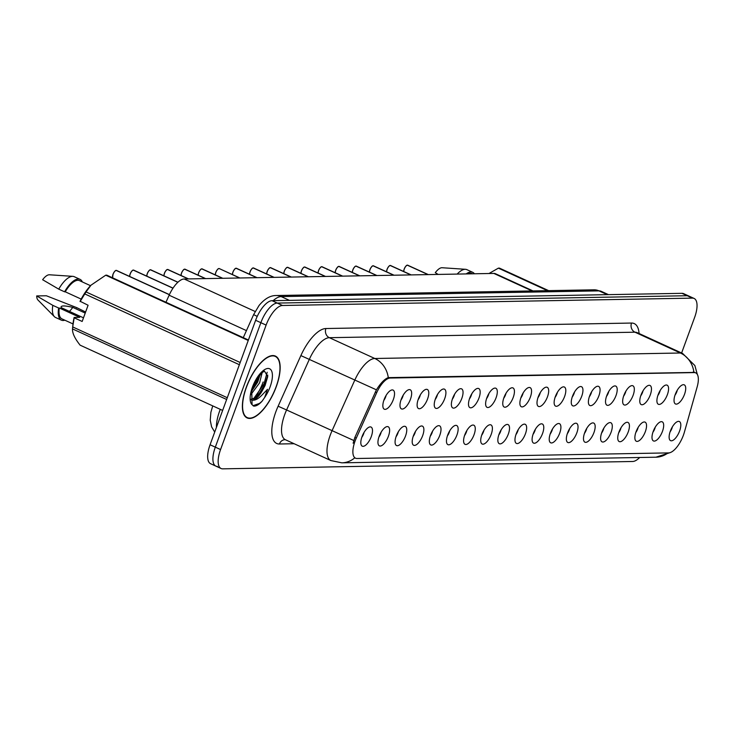 <?xml version="1.0" encoding="UTF-8"?>
<svg xmlns="http://www.w3.org/2000/svg" width="734" height="734" viewBox="0 0 734 734"><rect width="100%" height="100%" fill="white"/><g stroke="black" fill="none" stroke-linecap="round" stroke-linejoin="round"><path stroke-width="1.1" d="M658.104 394.809A10.515 4.257 -65.4 0 1 665.94 385.038A10.515 4.257 -65.4 0 1 667.38 394.635A10.515 4.257 -65.4 0 1 657.499 403.471A10.515 4.257 -65.4 0 1 658.104 394.809M657.857 395.525A6.312 2.56 114.6 0 0 659.701 392.002A6.312 2.56 114.6 0 0 660.16 390.497M640.984 395.112A10.515 4.257 -65.4 0 1 648.81 385.341A10.515 4.257 -65.4 0 1 650.26 394.947A10.515 4.257 -65.4 0 1 640.369 403.773A10.515 4.257 -65.4 0 1 640.984 395.112M640.727 395.828A6.312 2.56 114.6 0 0 642.571 392.314A6.312 2.56 114.6 0 0 643.03 390.809M623.854 395.424A10.515 4.257 -65.4 0 1 631.68 385.653A10.515 4.257 -65.4 0 1 633.13 395.25A10.515 4.257 -65.4 0 1 623.239 404.085A10.515 4.257 -65.4 0 1 623.854 395.424M623.606 396.14A6.312 2.56 114.6 0 0 625.441 392.617A6.312 2.56 114.6 0 0 625.9 391.112M606.724 395.727A10.515 4.257 -65.4 0 1 614.551 385.956A10.515 4.257 -65.4 0 1 616 395.562A10.515 4.257 -65.4 0 1 606.11 404.388A10.515 4.257 -65.4 0 1 606.724 395.727M606.477 396.443A6.312 2.56 114.6 0 0 608.321 392.929A6.312 2.56 114.6 0 0 608.77 391.424M589.595 396.039A10.515 4.257 -65.4 0 1 597.421 386.267A10.515 4.257 -65.4 0 1 598.871 395.865A10.515 4.257 -65.4 0 1 588.98 404.7A10.515 4.257 -65.4 0 1 589.595 396.039M589.347 396.755A6.312 2.56 114.6 0 0 591.191 393.231A6.312 2.56 114.6 0 0 591.641 391.727M572.465 396.342A10.515 4.257 -65.4 0 1 580.291 386.57A10.515 4.257 -65.4 0 1 581.741 396.176A10.515 4.257 -65.4 0 1 571.85 405.003A10.515 4.257 -65.4 0 1 572.465 396.342M572.217 397.057A6.312 2.56 114.6 0 0 574.061 393.543A6.312 2.56 114.6 0 0 574.52 392.039M555.335 396.654A10.515 4.257 -65.4 0 1 563.171 386.882A10.515 4.257 -65.4 0 1 564.611 396.479A10.515 4.257 -65.4 0 1 554.73 405.315A10.515 4.257 -65.4 0 1 555.335 396.654M555.087 397.369A6.312 2.56 114.6 0 0 556.932 393.846A6.312 2.56 114.6 0 0 557.39 392.341M538.206 396.956A10.515 4.257 -65.4 0 1 546.041 387.185A10.515 4.257 -65.4 0 1 547.481 396.791A10.515 4.257 -65.4 0 1 537.6 405.618A10.515 4.257 -65.4 0 1 538.206 396.956M537.958 397.672A6.312 2.56 114.6 0 0 539.802 394.158A6.312 2.56 114.6 0 0 540.261 392.653M521.085 397.268A10.515 4.257 -65.4 0 1 528.911 387.497A10.515 4.257 -65.4 0 1 530.361 397.094A10.515 4.257 -65.4 0 1 520.47 405.93A10.515 4.257 -65.4 0 1 521.085 397.268M520.828 397.984A6.312 2.56 114.6 0 0 522.672 394.461A6.312 2.56 114.6 0 0 523.131 392.956M503.955 397.571A10.515 4.257 -65.4 0 1 511.781 387.8A10.515 4.257 -65.4 0 1 513.231 397.406A10.515 4.257 -65.4 0 1 503.341 406.232A10.515 4.257 -65.4 0 1 503.955 397.571M503.707 398.287A6.312 2.56 114.6 0 0 505.543 394.773A6.312 2.56 114.6 0 0 506.001 393.268M486.826 397.883A10.515 4.257 -65.4 0 1 494.652 388.112A10.515 4.257 -65.4 0 1 496.101 397.709A10.515 4.257 -65.4 0 1 486.211 406.544A10.515 4.257 -65.4 0 1 486.826 397.883M486.578 398.599A6.312 2.56 114.6 0 0 488.422 395.076A6.312 2.56 114.6 0 0 488.872 393.571M469.696 398.186A10.515 4.257 -65.4 0 1 477.522 388.414A10.515 4.257 -65.4 0 1 478.972 398.021A10.515 4.257 -65.4 0 1 469.081 406.847A10.515 4.257 -65.4 0 1 469.696 398.186M469.448 398.901A6.312 2.56 114.6 0 0 471.292 395.387A6.312 2.56 114.6 0 0 471.742 393.883M452.566 398.498A10.515 4.257 -65.4 0 1 460.392 388.726A10.515 4.257 -65.4 0 1 461.842 398.323A10.515 4.257 -65.4 0 1 451.961 407.159A10.515 4.257 -65.4 0 1 452.566 398.498M452.318 399.213A6.312 2.56 114.6 0 0 454.162 395.69A6.312 2.56 114.6 0 0 454.621 394.186M435.436 398.801A10.515 4.257 -65.4 0 1 443.272 389.029A10.515 4.257 -65.4 0 1 444.712 398.635A10.515 4.257 -65.4 0 1 434.831 407.462A10.515 4.257 -65.4 0 1 435.436 398.801M435.189 399.516A6.312 2.56 114.6 0 0 437.033 396.002A6.312 2.56 114.6 0 0 437.492 394.497M418.316 399.113A10.515 4.257 -65.4 0 1 426.142 389.341A10.515 4.257 -65.4 0 1 427.583 398.938A10.515 4.257 -65.4 0 1 417.701 407.774A10.515 4.257 -65.4 0 1 418.316 399.113M418.059 399.828A6.312 2.56 114.6 0 0 419.903 396.305A6.312 2.56 114.6 0 0 420.362 394.8M401.186 399.415A10.515 4.257 -65.4 0 1 409.012 389.644A10.515 4.257 -65.4 0 1 410.462 399.25A10.515 4.257 -65.4 0 1 400.571 408.076A10.515 4.257 -65.4 0 1 401.186 399.415M400.938 400.131A6.312 2.56 114.6 0 0 402.773 396.617A6.312 2.56 114.6 0 0 403.232 395.112M384.056 399.727A10.515 4.257 -65.4 0 1 391.883 389.956A10.515 4.257 -65.4 0 1 393.332 399.553A10.515 4.257 -65.4 0 1 383.442 408.388A10.515 4.257 -65.4 0 1 384.056 399.727M383.809 400.443A6.312 2.56 114.6 0 0 385.644 396.92A6.312 2.56 114.6 0 0 386.102 395.415M675.234 394.497A10.515 4.257 -65.4 0 1 683.06 384.726A10.515 4.257 -65.4 0 1 684.51 394.332A10.515 4.257 -65.4 0 1 674.629 403.159A10.515 4.257 -65.4 0 1 675.234 394.497M674.986 395.213A6.312 2.56 114.6 0 0 676.831 391.699A6.312 2.56 114.6 0 0 677.289 390.194M653.196 431.473A10.515 4.257 -65.4 0 1 661.022 421.701A10.515 4.257 -65.4 0 1 662.472 431.308A10.515 4.257 -65.4 0 1 652.59 440.134A10.515 4.257 -65.4 0 1 653.196 431.473M652.948 432.188A6.312 2.56 114.6 0 0 654.792 428.674A6.312 2.56 114.6 0 0 655.251 427.17M636.066 431.776A10.515 4.257 -65.4 0 1 643.901 422.004A10.515 4.257 -65.4 0 1 645.342 431.61A10.515 4.257 -65.4 0 1 635.461 440.437A10.515 4.257 -65.4 0 1 636.066 431.776M635.818 432.491A6.312 2.56 114.6 0 0 637.663 428.977A6.312 2.56 114.6 0 0 638.121 427.472M618.946 432.087A10.515 4.257 -65.4 0 1 626.772 422.316A10.515 4.257 -65.4 0 1 628.221 431.922A10.515 4.257 -65.4 0 1 618.331 440.749A10.515 4.257 -65.4 0 1 618.946 432.087M618.689 432.803A6.312 2.56 114.6 0 0 620.533 429.289A6.312 2.56 114.6 0 0 620.992 427.784M601.816 432.39A10.515 4.257 -65.4 0 1 609.642 422.619A10.515 4.257 -65.4 0 1 611.092 432.225A10.515 4.257 -65.4 0 1 601.201 441.051A10.515 4.257 -65.4 0 1 601.816 432.39M601.568 433.106A6.312 2.56 114.6 0 0 603.403 429.592A6.312 2.56 114.6 0 0 603.862 428.087M584.686 432.702A10.515 4.257 -65.4 0 1 592.512 422.931A10.515 4.257 -65.4 0 1 593.962 432.537A10.515 4.257 -65.4 0 1 584.071 441.363A10.515 4.257 -65.4 0 1 584.686 432.702M584.438 433.418A6.312 2.56 114.6 0 0 586.283 429.904A6.312 2.56 114.6 0 0 586.732 428.399M567.556 433.005A10.515 4.257 -65.4 0 1 575.383 423.234A10.515 4.257 -65.4 0 1 576.832 432.84A10.515 4.257 -65.4 0 1 566.942 441.666A10.515 4.257 -65.4 0 1 567.556 433.005M567.309 433.721A6.312 2.56 114.6 0 0 569.153 430.207A6.312 2.56 114.6 0 0 569.602 428.702M550.427 433.317A10.515 4.257 -65.4 0 1 558.253 423.546A10.515 4.257 -65.4 0 1 559.703 433.152A10.515 4.257 -65.4 0 1 549.812 441.978A10.515 4.257 -65.4 0 1 550.427 433.317M550.179 434.033A6.312 2.56 114.6 0 0 552.023 430.519A6.312 2.56 114.6 0 0 552.482 429.014M533.297 433.62A10.515 4.257 -65.4 0 1 541.132 423.848A10.515 4.257 -65.4 0 1 542.573 433.455A10.515 4.257 -65.4 0 1 532.691 442.281A10.515 4.257 -65.4 0 1 533.297 433.62M533.049 434.335A6.312 2.56 114.6 0 0 534.893 430.821A6.312 2.56 114.6 0 0 535.352 429.317M516.176 433.932A10.515 4.257 -65.4 0 1 524.003 424.16A10.515 4.257 -65.4 0 1 525.443 433.766A10.515 4.257 -65.4 0 1 515.562 442.593A10.515 4.257 -65.4 0 1 516.176 433.932M515.919 434.647A6.312 2.56 114.6 0 0 517.764 431.133A6.312 2.56 114.6 0 0 518.222 429.629M499.047 434.234A10.515 4.257 -65.4 0 1 506.873 424.463A10.515 4.257 -65.4 0 1 508.323 434.069A10.515 4.257 -65.4 0 1 498.432 442.896A10.515 4.257 -65.4 0 1 499.047 434.234M498.79 434.95A6.312 2.56 114.6 0 0 500.634 431.436A6.312 2.56 114.6 0 0 501.093 429.931M481.917 434.546A10.515 4.257 -65.4 0 1 489.743 424.775A10.515 4.257 -65.4 0 1 491.193 434.381A10.515 4.257 -65.4 0 1 481.302 443.208A10.515 4.257 -65.4 0 1 481.917 434.546M481.669 435.262A6.312 2.56 114.6 0 0 483.504 431.748A6.312 2.56 114.6 0 0 483.963 430.243M464.787 434.849A10.515 4.257 -65.4 0 1 472.613 425.078A10.515 4.257 -65.4 0 1 474.063 434.684A10.515 4.257 -65.4 0 1 464.172 443.51A10.515 4.257 -65.4 0 1 464.787 434.849M464.539 435.565A6.312 2.56 114.6 0 0 466.384 432.051A6.312 2.56 114.6 0 0 466.833 430.546M447.657 435.161A10.515 4.257 -65.4 0 1 455.484 425.39A10.515 4.257 -65.4 0 1 456.933 434.996A10.515 4.257 -65.4 0 1 447.043 443.822A10.515 4.257 -65.4 0 1 447.657 435.161M447.41 435.877A6.312 2.56 114.6 0 0 449.254 432.363A6.312 2.56 114.6 0 0 449.703 430.858M430.528 435.464A10.515 4.257 -65.4 0 1 438.354 425.692A10.515 4.257 -65.4 0 1 439.804 435.299A10.515 4.257 -65.4 0 1 429.922 444.125A10.515 4.257 -65.4 0 1 430.528 435.464M430.28 436.179A6.312 2.56 114.6 0 0 432.124 432.665A6.312 2.56 114.6 0 0 432.583 431.161M413.398 435.776A10.515 4.257 -65.4 0 1 421.233 426.004A10.515 4.257 -65.4 0 1 422.674 435.611A10.515 4.257 -65.4 0 1 412.792 444.437A10.515 4.257 -65.4 0 1 413.398 435.776M413.15 436.491A6.312 2.56 114.6 0 0 414.994 432.977A6.312 2.56 114.6 0 0 415.453 431.473M396.277 436.079A10.515 4.257 -65.4 0 1 404.104 426.307A10.515 4.257 -65.4 0 1 405.553 435.913A10.515 4.257 -65.4 0 1 395.663 444.74A10.515 4.257 -65.4 0 1 396.277 436.079M396.021 436.794A6.312 2.56 114.6 0 0 397.865 433.28A6.312 2.56 114.6 0 0 398.323 431.776M379.148 436.391A10.515 4.257 -65.4 0 1 386.974 426.619A10.515 4.257 -65.4 0 1 388.424 436.225A10.515 4.257 -65.4 0 1 378.533 445.052A10.515 4.257 -65.4 0 1 379.148 436.391M378.9 437.106A6.312 2.56 114.6 0 0 380.735 433.592A6.312 2.56 114.6 0 0 381.194 432.087M362.018 436.693A10.515 4.257 -65.4 0 1 369.844 426.922A10.515 4.257 -65.4 0 1 371.294 436.528A10.515 4.257 -65.4 0 1 361.403 445.354A10.515 4.257 -65.4 0 1 362.018 436.693M361.77 437.409A6.312 2.56 114.6 0 0 363.605 433.895A6.312 2.56 114.6 0 0 364.064 432.39M670.326 431.161A10.515 4.257 -65.4 0 1 678.152 421.389A10.515 4.257 -65.4 0 1 679.601 430.996A10.515 4.257 -65.4 0 1 669.711 439.822A10.515 4.257 -65.4 0 1 670.326 431.161M670.078 431.876A6.312 2.56 114.6 0 0 671.922 428.362A6.312 2.56 114.6 0 0 672.381 426.858M684.382 432.207A18.928 7.67 -65.4 0 1 683.391 435.244A18.928 7.67 -65.4 0 1 668.637 452.896L356.99 458.493A18.928 7.67 -65.4 0 1 355.513 458.199A18.928 7.67 -65.4 0 1 356.284 438.097L376.707 392.653A18.928 7.67 -65.4 0 1 390.222 378.038L694.236 372.588A18.928 7.67 -65.4 0 1 695.713 372.881A18.928 7.67 -65.4 0 1 697.162 386.901L684.382 432.207M165.967 302.261L169.132 295.215A21.029 8.524 -65.4 0 1 184.151 278.984L493.863 273.424A21.029 8.524 -65.4 0 1 495.505 273.745L533.003 290.921M276.259 386.735A34.003 13.772 114.6 0 0 275.424 356.091A34.003 13.772 114.6 0 0 246.275 387.277A34.003 13.772 114.6 0 0 247.11 417.921A34.003 13.772 114.6 0 0 276.259 386.735M681.611 352.99L694.63 317.409A21.029 8.524 114.6 0 0 694.107 298.454L688.859 296.05A21.029 8.524 114.6 0 0 687.226 295.729L277.259 303.078A21.029 8.524 114.6 0 0 260.864 322.694L215.319 447.153A21.029 8.524 114.6 0 0 215.842 466.108A21.029 8.524 114.6 0 0 217.475 466.439M353.137 443.244L354.861 437.446L376.423 389.827C380.735 382.983 384.68 378.918 388.277 377.625L694.676 372.404M694.107 298.454A21.029 8.524 114.6 0 0 692.465 298.123L282.498 305.482A21.029 8.524 114.6 0 0 266.112 325.098L220.567 449.557A21.029 8.524 114.6 0 0 221.081 468.512A21.029 8.524 114.6 0 0 222.723 468.842L632.69 461.484A21.029 8.524 114.6 0 0 639.681 457.493M254.294 398.516A28.039 11.359 114.6 0 0 263.148 381.983M683.62 293.646A21.029 8.524 114.6 0 0 681.978 293.325L272.011 300.683A21.029 8.524 114.6 0 0 255.625 320.29L210.071 444.758A21.029 8.524 114.6 0 0 210.594 463.714L215.842 466.108A21.029 8.524 114.6 0 1 215.319 447.153L260.864 322.694A21.029 8.524 114.6 0 1 277.259 303.078L687.226 295.729A21.029 8.524 114.6 0 1 688.859 296.05L683.62 293.646M408.067 265.378A4.202 1.707 114.6 0 0 407.856 265.231A4.202 1.707 114.6 0 0 407.609 265.167L407.48 265.194M407.324 265.194L428.041 274.608M407.609 265.167L428.206 274.599M390.938 265.69A4.202 1.707 114.6 0 0 390.727 265.543A4.202 1.707 114.6 0 0 390.479 265.479L390.35 265.497M390.194 265.506L410.912 274.911M390.479 265.479L411.077 274.911M373.808 265.992A4.202 1.707 114.6 0 0 373.597 265.846A4.202 1.707 114.6 0 0 373.349 265.781L373.23 265.809M373.065 265.809L393.782 275.222M373.349 265.781L393.947 275.213M356.687 266.304A4.202 1.707 114.6 0 0 356.476 266.158A4.202 1.707 114.6 0 0 356.229 266.093L356.1 266.112M355.935 266.121L376.661 275.525M356.229 266.093L376.817 275.525M547.536 290.655L498.377 268.149L489 273.507M498.377 268.149A37.856 15.341 114.6 0 1 499.469 268.13L548.628 290.636M472.604 273.8L472.127 273.58A21.029 8.524 114.6 0 0 468.008 273.883M474.393 273.773A22.433 9.092 114.6 0 0 472.705 272.314A22.433 9.092 114.6 0 0 466.154 273.92M472.705 272.314L466.879 269.644A22.433 9.092 114.6 0 0 465.512 269.305A22.433 9.092 114.6 0 0 457.163 274.085M465.512 269.305L442.134 267.736A14.019 5.679 114.6 0 0 435.28 272.681L438.198 274.424M246.431 387.277A33.654 13.634 114.6 0 0 247.257 417.6A33.654 13.634 114.6 0 0 276.112 386.735A33.654 13.634 114.6 0 0 275.278 356.412A33.654 13.634 114.6 0 0 246.431 387.277M262.221 372.404L259.561 382.9L250.936 394.525M260.194 374.358L257.707 382.047L251.551 391.387M252.881 386.937L251.753 390.571L252.065 404.673L253.625 406.076C256.028 406.342 258.818 404.746 261.992 401.296L264.644 397.489L267.515 389.323L261.322 395.736C257.028 399.902 253.469 401.159 250.652 399.498L250.633 399.479M251.193 399.819A15.845 6.422 114.6 0 0 262.827 389.69L258.735 395.002L255.735 397.626L250.624 399.351M262.827 389.69L265.112 385.433L267.745 376.514L264.46 371.101L261.295 373.221L252.881 387.011L251.753 390.571M251.202 399.828L250.652 399.498M90.851 285.352A32.947 13.35 114.6 0 0 90.585 285.627A32.947 13.35 114.6 0 0 80.07 301.243L88.089 305.252L82.162 321.464L74.171 317.804L72.703 326.933A37.856 15.341 114.6 0 0 72.657 327.327A37.856 15.341 114.6 0 0 72.519 328.915C72.226 333.016 74.749 338.429 80.116 345.163L222.641 410.425M74.171 317.804L74.134 317.446A32.947 13.35 114.6 0 0 73.005 324.024L72.657 327.327M74.134 317.446L79.712 317.345L59.316 308.005A21.029 8.524 114.6 0 0 61.959 318.877L73.015 323.933M76.712 307.95A22.433 9.092 114.6 0 0 76.859 307.693L85.612 312.023M59.316 308.005L58.647 308.023A22.433 9.092 114.6 0 0 61.372 320.152A22.433 9.092 114.6 0 0 64.831 320.189M58.647 308.023L52.811 305.353A22.433 9.092 114.6 0 0 54.399 316.666A22.433 9.092 114.6 0 0 55.545 317.483L61.372 320.152M52.811 305.353L36.7 295.93L46.352 295.765L76.859 307.693M36.7 295.93A14.019 5.679 114.6 0 0 37.939 299.986L54.399 316.666M69.418 311.39A15.845 6.422 114.6 0 0 72.749 307.372C64.418 305.408 60.537 305.482 61.096 307.583L83.492 317.831M226.641 399.479L72.519 328.915M72.703 326.933L227.283 397.718M239.367 364.715L84.777 293.93L80.107 301.601M248.239 340.457L105.724 275.195L90.988 285.196L86.052 291.939L240.174 362.504M86.052 291.939A37.856 15.341 114.6 0 0 84.777 293.93M105.724 275.195A37.856 15.341 114.6 0 1 106.815 275.177L248.404 340.007M90.521 285.691L79.474 280.627A21.029 8.524 114.6 0 0 65.253 291.802L81.171 299.096M82.346 281.948A22.433 9.092 114.6 0 0 80.052 279.36A22.433 9.092 114.6 0 0 64.574 291.811L65.253 291.802M80.052 279.36L74.226 276.69A22.433 9.092 114.6 0 0 72.868 276.351A22.433 9.092 114.6 0 0 58.748 289.141L64.574 291.811M72.868 276.351L49.481 274.782A14.019 5.679 114.6 0 0 42.627 279.727L58.748 289.141M85.227 313.088L72.749 307.372M261.992 401.296L259.552 403.379L253.001 405.7M267.185 372.248L264.001 383.919L253.551 398.856M257.863 377.313L252.514 388.029M267.809 375.138L264.928 384.341L257.662 396.057M259.68 374.946L257.524 380.955L251.661 390.956M339.558 266.607A4.202 1.707 114.6 0 0 339.347 266.46A4.202 1.707 114.6 0 0 339.099 266.396L338.97 266.424M338.805 266.424L359.532 275.837M339.099 266.396L359.688 275.828M322.428 266.919A4.202 1.707 114.6 0 0 322.217 266.772A4.202 1.707 114.6 0 0 321.969 266.708L321.841 266.726M321.685 266.736L342.402 276.14M342.668 276.14L321.932 266.699L342.558 276.14M305.298 267.222A4.202 1.707 114.6 0 0 305.087 267.075A4.202 1.707 114.6 0 0 304.839 267.011L304.711 267.038M304.555 267.038L325.272 276.452M304.839 267.011L325.437 276.443M288.168 267.534A4.202 1.707 114.6 0 0 287.957 267.387A4.202 1.707 114.6 0 0 287.71 267.323L287.581 267.341M287.425 267.35L308.142 276.755M287.71 267.323L308.308 276.755M271.039 267.837A4.202 1.707 114.6 0 0 270.828 267.69A4.202 1.707 114.6 0 0 270.58 267.626L270.461 267.653M270.296 267.653L291.013 277.067M270.58 267.626L291.178 277.057M253.909 268.149A4.202 1.707 114.6 0 0 253.707 268.002A4.202 1.707 114.6 0 0 253.459 267.938L253.331 267.956M253.166 267.965L273.883 277.369M253.459 267.938L274.048 277.369M236.788 268.451A4.202 1.707 114.6 0 0 236.577 268.305A4.202 1.707 114.6 0 0 236.33 268.24L236.201 268.268M236.036 268.268L256.762 277.681M236.33 268.24L256.918 277.672M219.659 268.763A4.202 1.707 114.6 0 0 219.448 268.616A4.202 1.707 114.6 0 0 219.2 268.552L239.633 277.984M219.2 268.552L239.789 277.984M218.906 268.58L219.035 268.552A4.202 1.707 114.6 0 0 215.842 272.47A4.202 1.707 114.6 0 0 215.356 274.892A4.065 1.651 -65.4 0 1 215.787 272.415A4.065 1.651 -65.4 0 1 218.503 268.736M202.529 269.066A4.202 1.707 114.6 0 0 202.318 268.919A4.202 1.707 114.6 0 0 202.07 268.855L201.942 268.883M201.786 268.883L222.503 278.296M202.07 268.855L222.668 278.287M185.399 269.378A4.202 1.707 114.6 0 0 185.188 269.231A4.202 1.707 114.6 0 0 184.94 269.167L184.812 269.185M184.656 269.194L205.373 278.599M205.639 278.599L184.904 269.158L205.538 278.599M168.269 269.681A4.202 1.707 114.6 0 0 168.058 269.534A4.202 1.707 114.6 0 0 167.811 269.47L167.682 269.497M167.526 269.497L188.243 278.911M167.811 269.47L188.409 278.902M151.14 269.993A4.202 1.707 114.6 0 0 150.929 269.846A4.202 1.707 114.6 0 0 150.681 269.782L150.562 269.8M150.397 269.809L177.848 282.296M150.681 269.782L177.903 282.251M134.01 270.296A4.202 1.707 114.6 0 0 133.808 270.149A4.202 1.707 114.6 0 0 133.56 270.084L133.432 270.112M133.267 270.112L172.967 288.214M133.56 270.084L173.013 288.15M116.889 270.607A4.202 1.707 114.6 0 0 116.678 270.461A4.202 1.707 114.6 0 0 116.431 270.396L116.302 270.415M116.137 270.424L169.361 294.71M116.431 270.396L169.389 294.646M694.236 372.588L693.079 372.055M390.222 378.038L389.066 377.515M376.707 392.653L375.285 391.993M356.284 438.097L354.861 437.446M532.104 290.93L493.863 273.424M255.166 311.5L184.151 278.984M246.441 330.612L169.132 295.215M294.132 443.731L279.425 443.997A7.01 6.294 89 0 1 285.113 439.657L285.434 439.749A28.039 11.359 114.6 0 1 284.746 414.471A28.039 11.359 114.6 0 1 286.581 409.967L278.122 406.223L300.876 355.586A35.049 14.203 -65.4 0 1 325.896 328.529L631.515 323.052A35.049 14.203 -65.4 0 1 639.075 333.511M279.425 443.997A35.049 14.203 -65.4 0 1 275.819 411.857A35.049 14.203 -65.4 0 1 278.122 406.223M354.761 457.851A24.534 22.02 89 0 1 341.815 462.833L330.887 460.557A28.039 11.359 -65.4 0 1 330.199 435.29A28.039 11.359 -65.4 0 1 332.034 430.775L354.788 380.139A28.039 11.359 -65.4 0 1 374.808 358.495L680.427 353.008A24.534 22.02 89 0 1 693.896 372.138M388.277 377.625A24.534 22.02 -91 0 0 374.808 358.495L329.355 337.686A28.039 11.359 114.6 0 0 309.335 359.33L286.581 409.967L353.779 440.51M376.423 389.827L300.876 355.586M631.515 323.052A7.01 6.294 89 0 0 634.974 332.199L680.427 353.008A28.039 11.359 -65.4 0 1 682.611 353.449L637.158 332.63A28.039 11.359 114.6 0 0 634.974 332.199L329.355 337.686A7.01 6.294 89 0 1 325.896 328.529M670.05 452.649L655.939 457.199A24.534 22.02 -91 0 0 668.013 452.906M220.567 449.557L210.071 444.758M692.465 298.123L681.978 293.325M282.498 305.482L272.011 300.683M266.112 325.098L255.625 320.29M220.283 409.343A28.039 11.359 114.6 0 0 219.64 411.022A28.039 11.359 114.6 0 0 216.429 427.399M257.23 316.409L253.625 314.62L259.047 305.5C264.589 298.793 270.296 295.463 276.177 295.527L594.017 289.82L601.201 291.306A28.039 11.359 114.6 0 0 599.017 290.875L607.284 294.664M594.017 289.82A14.019 12.579 89 0 1 599.017 290.875L281.168 296.582L289.444 300.371M276.177 295.527A14.019 12.579 89 0 1 281.168 296.582A28.039 11.359 114.6 0 0 273.149 300.665M407.443 265.176A4.202 1.707 114.6 0 0 404.25 269.094A4.202 1.707 114.6 0 0 403.773 271.516M403.737 271.497A4.065 1.651 -65.4 0 1 404.186 269.057A4.065 1.651 -65.4 0 1 406.92 265.35M390.323 265.479A4.202 1.707 114.6 0 0 387.121 269.396A4.202 1.707 114.6 0 0 386.644 271.819M389.791 265.662A4.065 1.651 -65.4 0 0 387.066 269.341L386.579 271.791A4.065 1.651 -65.4 0 1 387.066 269.36M373.193 265.791A4.202 1.707 114.6 0 0 369.991 269.708A4.202 1.707 114.6 0 0 369.514 272.131M369.477 272.112A4.065 1.651 -65.4 0 1 369.936 269.653A4.065 1.651 -65.4 0 1 372.661 265.965M356.063 266.093A4.202 1.707 114.6 0 0 352.87 270.011A4.202 1.707 114.6 0 0 352.384 272.433M352.348 272.415A4.065 1.651 -65.4 0 1 352.815 269.956A4.065 1.651 -65.4 0 1 355.531 266.277M255.707 397.654A28.039 11.359 114.6 0 0 258.212 393.819M264.644 397.489A20.057 8.129 114.6 0 0 270.112 386.846A20.057 8.129 114.6 0 0 268.057 368.459A20.057 8.129 114.6 0 0 252.423 387.167A20.057 8.129 114.6 0 0 252.065 404.673M338.934 266.405A4.202 1.707 114.6 0 0 335.741 270.323A4.202 1.707 114.6 0 0 335.254 272.745M338.879 266.396C338.007 266.286 336.943 267.58 335.667 270.268L335.19 272.718A4.065 1.651 -65.4 0 1 335.686 270.268A4.065 1.651 -65.4 0 1 338.402 266.58M321.804 266.708A4.202 1.707 114.6 0 0 318.611 270.626A4.202 1.707 114.6 0 0 318.125 273.048M318.097 273.03A4.065 1.651 -65.4 0 1 318.547 270.589A4.065 1.651 -65.4 0 1 321.272 266.892M304.674 267.02A4.202 1.707 114.6 0 0 301.481 270.938A4.202 1.707 114.6 0 0 300.995 273.36M300.968 273.342A4.065 1.651 -65.4 0 1 301.417 270.901C302.683 268.194 303.757 266.901 304.619 267.011M301.426 270.883A4.065 1.651 -65.4 0 1 304.142 267.194M287.554 267.323A4.202 1.707 114.6 0 0 284.352 271.241A4.202 1.707 114.6 0 0 283.874 273.663M284.287 271.195L283.81 273.635A4.065 1.651 -65.4 0 1 284.287 271.204C285.554 268.506 286.627 267.213 287.489 267.314M284.297 271.185A4.065 1.651 -65.4 0 1 287.022 267.506M270.424 267.635A4.202 1.707 114.6 0 0 267.222 271.552A4.202 1.707 114.6 0 0 266.745 273.975M266.708 273.956A4.065 1.651 -65.4 0 1 267.167 271.516M266.681 273.947L267.158 271.497A4.065 1.651 -65.4 0 1 269.892 267.809M253.294 267.938A4.202 1.707 114.6 0 0 250.101 271.855A4.202 1.707 114.6 0 0 249.615 274.277M250.028 271.809L249.551 274.25A4.065 1.651 -65.4 0 1 250.037 271.819C251.303 269.121 252.368 267.827 253.23 267.928M250.046 271.8A4.065 1.651 -65.4 0 1 252.762 268.121M236.164 268.249A4.202 1.707 114.6 0 0 232.972 272.167A4.202 1.707 114.6 0 0 232.485 274.589M232.449 274.571A4.065 1.651 -65.4 0 1 232.917 272.112A4.065 1.651 -65.4 0 1 235.632 268.424M201.905 268.864A4.202 1.707 114.6 0 0 198.712 272.782A4.202 1.707 114.6 0 0 198.226 275.204M198.198 275.186A4.065 1.651 -65.4 0 1 198.657 272.727A4.065 1.651 -65.4 0 1 201.373 269.039M184.775 269.167A4.202 1.707 114.6 0 0 181.582 273.085A4.202 1.707 114.6 0 0 181.105 275.507M181.069 275.489A4.065 1.651 -65.4 0 1 181.527 273.03A4.065 1.651 -65.4 0 1 184.252 269.35M167.655 269.479A4.202 1.707 114.6 0 0 164.453 273.397A4.202 1.707 114.6 0 0 163.976 275.819A4.065 1.651 -65.4 0 1 164.398 273.36M164.398 273.342A4.065 1.651 -65.4 0 1 167.123 269.653M150.525 269.782A4.202 1.707 114.6 0 0 147.323 273.699A4.202 1.707 114.6 0 0 146.846 276.122M146.809 276.103A4.065 1.651 -65.4 0 1 147.268 273.644A4.065 1.651 -65.4 0 1 149.993 269.965M133.395 270.094A4.202 1.707 114.6 0 0 130.202 274.011A4.202 1.707 114.6 0 0 129.716 276.434M129.679 276.415A4.065 1.651 -65.4 0 1 130.147 273.956A4.065 1.651 -65.4 0 1 132.863 270.268M116.266 270.396A4.202 1.707 114.6 0 0 113.073 274.314A4.202 1.707 114.6 0 0 113.027 278.021M112.651 277.314A4.065 1.651 -65.4 0 1 113.018 274.259A4.065 1.651 -65.4 0 1 115.733 270.58M695.713 372.881L694.612 372.367M355.513 458.199L354.485 457.722M697.3 374.368L694.878 365.55L682.611 353.449M341.815 462.833L655.939 457.199M221.081 468.512L215.842 466.108M330.887 460.557L285.434 439.749M214.713 432.069L211.594 426.83L210.227 420.215L210.878 412.315L212.732 405.893M601.201 291.306L608.477 294.646M243.275 337.658L253.625 314.62M403.709 271.488L404.186 269.039C405.452 266.35 406.526 265.057 407.388 265.167M428.307 274.599L407.572 265.157M411.187 274.911L390.442 265.469M387.057 269.35C388.323 266.662 389.396 265.369 390.259 265.469M369.45 272.103L369.927 269.653C371.202 266.965 372.266 265.671 373.129 265.781M394.057 275.213L373.312 265.772M352.32 272.406L352.797 269.965C354.072 267.277 355.137 265.983 355.999 266.084M376.927 275.525L356.183 266.084M245.468 416.784L247.257 417.6M273.488 355.586L275.278 356.412M359.798 275.828L339.053 266.387M318.07 273.02L318.538 270.58C319.813 267.892 320.886 266.598 321.749 266.699M300.94 273.332L301.408 270.883M325.538 276.443L304.803 267.002M308.408 276.755L287.673 267.314M291.288 277.057L270.543 267.616M267.158 271.497C268.433 268.809 269.497 267.515 270.36 267.626M274.158 277.369L253.413 267.928M232.421 274.562L232.898 272.112C234.174 269.424 235.238 268.13 236.109 268.24M257.028 277.672L236.284 268.231M215.301 274.865L215.768 272.424C217.044 269.736 218.117 268.442 218.98 268.543M239.899 277.984L219.163 268.543M198.171 275.177L198.639 272.727C199.914 270.039 200.988 268.745 201.85 268.855M222.769 278.287L202.033 268.846M181.041 275.479L181.518 273.039C182.784 270.351 183.858 269.057 184.72 269.158M163.911 275.791L164.388 273.342C165.655 270.653 166.728 269.36 167.591 269.47M188.519 278.902L167.774 269.461M146.782 276.094L147.259 273.654C148.534 270.965 149.598 269.672 150.461 269.773M177.94 282.214L150.644 269.773M129.652 276.406L130.129 273.956C131.404 271.268 132.469 269.974 133.331 270.084M173.031 288.113L133.515 270.075M113.174 278.103C112.614 279.149 112.55 277.874 112.999 274.268C114.275 271.58 115.339 270.286 116.211 270.387M169.407 294.609L116.385 270.387"/></g></svg>
